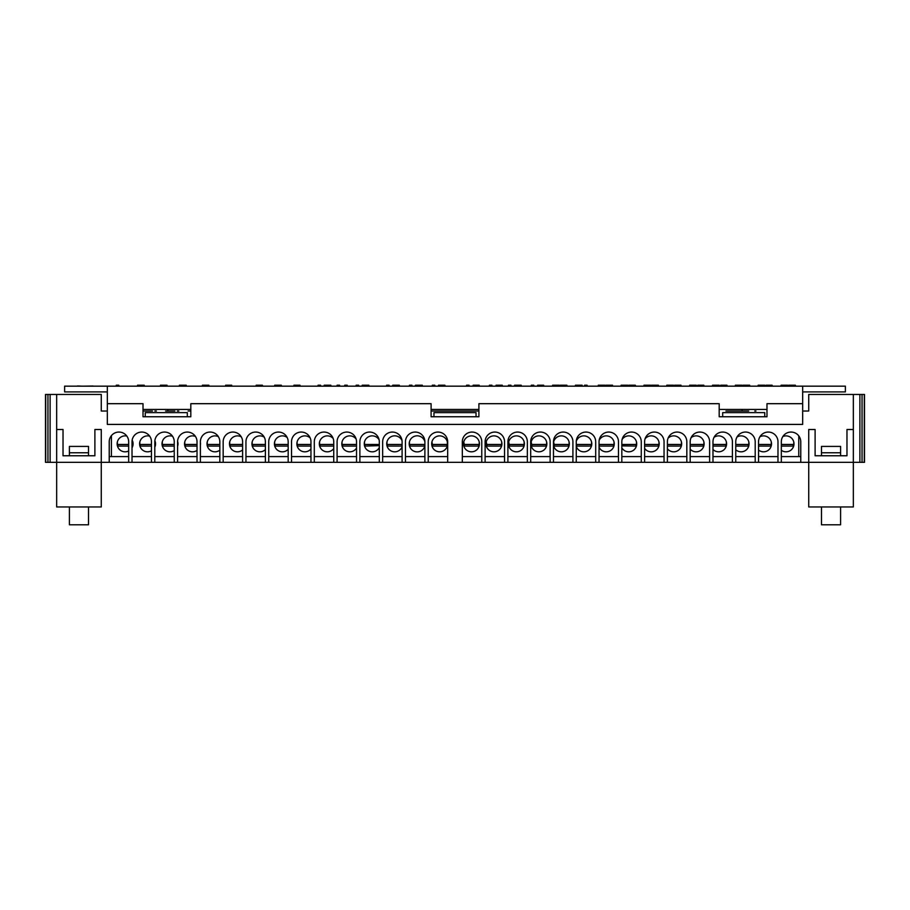 <?xml version="1.0" encoding="UTF-8"?>
<svg xmlns="http://www.w3.org/2000/svg" width="910" height="910" viewBox="0 0 910 910"><rect width="100%" height="100%" fill="white"/><g stroke="black" fill="none" stroke-linecap="round" stroke-linejoin="round"><path stroke-width="1.36" d="M56.659 394.451L45.5 394.451L45.5 462.325L56.659 462.325L56.659 506.95L101.272 506.95L101.272 429.509L94.89 429.509L94.89 455.762L63.029 455.762L63.029 429.509L56.659 429.509L56.659 394.451L101.272 394.451L101.272 411.024L107.323 411.024L101.272 411.024L101.272 410.387M481.765 462.325L462.325 462.325L462.325 441.771A9.714 9.714 0 0 1 472.051 432.057A9.714 9.714 0 0 1 481.765 441.771L481.765 462.325L485.11 462.325L485.11 441.771A9.714 9.714 0 0 1 494.835 432.057A9.714 9.714 0 0 1 504.549 441.771L504.549 462.325L485.11 462.325M504.549 462.325L507.905 462.325L507.905 441.771A9.714 9.714 0 0 1 517.619 432.057A9.714 9.714 0 0 1 527.345 441.771L527.345 462.325L507.905 462.325M527.345 462.325L530.689 462.325L530.689 441.771A9.714 9.714 0 0 1 540.404 432.057A9.714 9.714 0 0 1 550.129 441.771L550.129 462.325L530.689 462.325M550.129 462.325L553.473 462.325L553.473 441.771A9.714 9.714 0 0 1 563.188 432.057A9.714 9.714 0 0 1 572.913 441.771L572.913 462.325L553.473 462.325M572.913 462.325L576.258 462.325L576.258 441.771A9.714 9.714 0 0 1 585.972 432.057A9.714 9.714 0 0 1 595.697 441.771L595.697 462.325L576.258 462.325M595.697 462.325L599.042 462.325L599.042 441.771A9.714 9.714 0 0 1 608.767 432.057A9.714 9.714 0 0 1 618.481 441.771L618.481 462.325L599.042 462.325M618.481 462.325L621.826 462.325L621.826 441.771A9.714 9.714 0 0 1 631.551 432.057A9.714 9.714 0 0 1 641.266 441.771L641.266 462.325L621.826 462.325M641.266 462.325L644.61 462.325L644.61 441.771A9.714 9.714 0 0 1 654.336 432.057A9.714 9.714 0 0 1 664.05 441.771L664.05 462.325L644.61 462.325M664.05 462.325L667.394 462.325L667.394 441.771A9.714 9.714 0 0 1 677.12 432.057A9.714 9.714 0 0 1 686.834 441.771L686.834 462.325L667.394 462.325M686.834 462.325L690.178 462.325L690.178 441.771A9.714 9.714 0 0 1 699.904 432.057A9.714 9.714 0 0 1 709.618 441.771L709.618 462.325L690.178 462.325M709.618 462.325L712.974 462.325L712.974 441.771A9.714 9.714 0 0 1 722.688 432.057A9.714 9.714 0 0 1 732.413 441.771L732.413 462.325L712.974 462.325M732.413 462.325L735.758 462.325L735.758 441.771A9.714 9.714 0 0 1 745.472 432.057A9.714 9.714 0 0 1 755.198 441.771L755.198 462.325L735.758 462.325M755.198 462.325L758.542 462.325L758.542 441.771A9.714 9.714 0 0 1 768.256 432.057A9.714 9.714 0 0 1 777.982 441.771L777.982 462.325L758.542 462.325M777.982 462.325L781.326 462.325L781.326 441.771A9.714 9.714 0 0 1 791.04 432.057A9.714 9.714 0 0 1 800.766 441.771L800.766 462.325L781.326 462.325M800.766 462.325L864.5 462.325L864.5 394.451L853.341 394.451L853.341 429.509L846.971 429.509L846.971 455.762L815.11 455.762L815.11 429.509L808.728 429.509L808.728 506.95L853.341 506.95L853.341 429.509M56.659 429.509L56.659 462.325L109.234 462.325L109.234 441.771A9.714 9.714 0 0 1 118.96 432.057A9.714 9.714 0 0 1 128.674 441.771L128.674 462.325L109.234 462.325M128.674 462.325L132.018 462.325L132.018 441.771A9.714 9.714 0 0 1 141.744 432.057A9.714 9.714 0 0 1 151.458 441.771L151.458 462.325L132.018 462.325M151.458 462.325L154.802 462.325L154.802 441.771A9.714 9.714 0 0 1 164.528 432.057A9.714 9.714 0 0 1 174.242 441.771L174.242 462.325L154.802 462.325M174.242 462.325L177.587 462.325L177.587 441.771A9.714 9.714 0 0 1 187.312 432.057A9.714 9.714 0 0 1 197.026 441.771L197.026 462.325L177.587 462.325M197.026 462.325L200.382 462.325L200.382 441.771A9.714 9.714 0 0 1 210.096 432.057A9.714 9.714 0 0 1 219.822 441.771L219.822 462.325L200.382 462.325M219.822 462.325L223.166 462.325L223.166 441.771A9.714 9.714 0 0 1 232.88 432.057A9.714 9.714 0 0 1 242.606 441.771L242.606 462.325L223.166 462.325M242.606 462.325L245.95 462.325L245.95 441.771A9.714 9.714 0 0 1 255.664 432.057A9.714 9.714 0 0 1 265.39 441.771L265.39 462.325L245.95 462.325M265.39 462.325L268.734 462.325L268.734 441.771A9.714 9.714 0 0 1 278.449 432.057A9.714 9.714 0 0 1 288.174 441.771L288.174 462.325L268.734 462.325M288.174 462.325L291.518 462.325L291.518 441.771A9.714 9.714 0 0 1 301.233 432.057A9.714 9.714 0 0 1 310.958 441.771L310.958 462.325L291.518 462.325M310.958 462.325L314.303 462.325L314.303 441.771A9.714 9.714 0 0 1 324.028 432.057A9.714 9.714 0 0 1 333.742 441.771L333.742 462.325L314.303 462.325M333.742 462.325L337.087 462.325L337.087 441.771A9.714 9.714 0 0 1 346.812 432.057A9.714 9.714 0 0 1 356.527 441.771L356.527 462.325L337.087 462.325M356.527 462.325L359.871 462.325L359.871 441.771A9.714 9.714 0 0 1 369.596 432.057A9.714 9.714 0 0 1 379.311 441.771L379.311 462.325L359.871 462.325M379.311 462.325L382.655 462.325L382.655 441.771A9.714 9.714 0 0 1 392.381 432.057A9.714 9.714 0 0 1 402.095 441.771L402.095 462.325L382.655 462.325M402.095 462.325L405.45 462.325L405.45 441.771A9.714 9.714 0 0 1 415.165 432.057A9.714 9.714 0 0 1 424.89 441.771L424.89 462.325L405.45 462.325M424.89 462.325L428.235 462.325L428.235 441.771A9.714 9.714 0 0 1 437.949 432.057A9.714 9.714 0 0 1 447.674 441.771L447.674 462.325L428.235 462.325M447.674 462.325L462.325 462.325M88.52 455.762L88.52 446.4L69.399 446.4L69.399 455.762M190.816 411.024L188.12 411.024M431.101 411.024L478.899 411.024L431.101 411.024M726.226 411.024L748.384 411.024M802.677 411.024L808.728 411.024L802.677 411.024M853.341 394.451L808.728 394.451L808.728 410.387M840.601 446.4L821.48 446.4L821.48 452.771L840.601 452.771L840.601 446.4M187.312 416.757L187.312 412.617L145.247 412.617L145.247 416.757M764.753 416.757L764.753 412.617L722.688 412.617L722.688 416.757M476.032 416.757L476.032 412.617L433.968 412.617L433.968 416.757M462.325 456.592L481.765 456.592M781.326 456.592L800.766 456.592M758.542 456.592L777.982 456.592M735.758 456.592L755.198 456.592M712.974 456.592L732.413 456.592M690.178 456.592L709.618 456.592M667.394 456.592L686.834 456.592M644.61 456.592L664.05 456.592M621.826 456.592L641.266 456.592M599.042 456.592L618.481 456.592M576.258 456.592L595.697 456.592M553.473 456.592L572.913 456.592M530.689 456.592L550.129 456.592M507.905 456.592L527.345 456.592M485.11 456.592L504.549 456.592M428.235 456.592L447.674 456.592M405.45 456.592L424.89 456.592M382.655 456.592L402.095 456.592M359.871 456.592L379.311 456.592M337.087 456.592L356.527 456.592M314.303 456.592L333.742 456.592M291.518 456.592L310.958 456.592M268.734 456.592L288.174 456.592M245.95 456.592L265.39 456.592M223.166 456.592L242.606 456.592M200.382 456.592L219.822 456.592M177.587 456.592L197.026 456.592M154.802 456.592L174.242 456.592M132.018 456.592L151.458 456.592M109.234 456.592L128.674 456.592M748.691 411.024L725.918 411.024M846.971 429.509L846.971 455.762M815.11 455.762L815.11 429.509M63.029 455.762L63.029 429.509M94.89 429.509L94.89 455.762M69.399 506.95L69.399 524.786L88.52 524.786L88.52 506.95M69.399 452.771L88.52 452.771M821.48 506.95L821.48 524.786L840.601 524.786L840.601 506.95M840.601 455.762L840.601 452.771M821.48 452.771L821.48 455.762M252.184 441.907L252.184 444.478L265.39 444.478M252.184 444.478L253.105 446.082L265.39 446.082M229.718 441.907L229.718 444.478L242.606 444.478M229.718 444.478L230.639 446.082L242.606 446.082M207.252 441.907L207.252 444.478L219.822 444.478M207.252 444.478L208.162 446.082L219.822 446.082M184.775 441.907L184.775 444.478L197.026 444.478M184.775 444.478L185.697 446.082L197.026 446.082M174.925 411.024L165.643 411.024M177.348 411.024L178.826 411.024M162.31 441.907L162.31 444.478L174.242 444.478M162.31 444.478L163.231 446.082L174.242 446.082M152.459 411.024L143.177 411.024M154.871 411.024L156.361 411.024M139.844 441.907L139.844 444.478L151.458 444.478M154.802 444.478L154.802 445.343M139.844 444.478L140.766 446.082L151.458 446.082M117.379 441.907L117.379 444.478L128.674 444.478M132.018 444.478L132.837 444.478L132.018 445.9M117.379 444.478L118.3 446.082L128.674 446.082M111.407 435.651L111.407 456.592M132.018 447.811A7.962 7.962 0 0 0 132.155 440.133M126.82 436.061A7.962 7.962 0 0 0 117.14 443.841A7.962 7.962 0 0 0 128.674 450.973M154.802 447.185A7.962 7.962 0 0 0 154.871 440.645M149.672 436.163A7.962 7.962 0 0 0 139.605 443.841A7.962 7.962 0 0 0 151.458 450.803M177.587 446.389A7.962 7.962 0 0 0 177.598 441.327M172.547 436.288A7.962 7.962 0 0 0 166.166 450.814A7.962 7.962 0 0 0 174.242 450.609M200.382 445.092A7.962 7.962 0 0 0 200.382 442.601M195.434 436.436A7.962 7.962 0 0 0 184.537 443.841A7.962 7.962 0 0 0 197.026 450.404M218.343 436.629A7.962 7.962 0 0 0 207.014 443.841A7.962 7.962 0 0 0 219.822 450.177M241.264 436.857A7.962 7.962 0 0 0 229.479 443.841A7.962 7.962 0 0 0 242.606 449.915M264.207 437.141A7.962 7.962 0 0 0 251.945 443.841A7.962 7.962 0 0 0 265.39 449.631M287.173 437.483A7.962 7.962 0 0 0 274.411 443.841A7.962 7.962 0 0 0 288.174 449.312M310.162 437.915A7.962 7.962 0 0 0 296.876 443.841A7.962 7.962 0 0 0 310.958 448.948M333.151 438.427A7.962 7.962 0 0 0 319.342 443.841A7.962 7.962 0 0 0 333.742 448.539M356.14 439.052A7.962 7.962 0 0 0 341.807 443.841A7.962 7.962 0 0 0 356.527 448.073M379.117 439.814A7.962 7.962 0 0 0 364.273 443.841A7.962 7.962 0 0 0 379.311 447.515M402.049 440.736A7.962 7.962 0 0 0 386.739 443.841A7.962 7.962 0 0 0 402.095 446.821M447.606 443.841A7.962 7.962 0 0 0 439.644 435.879A7.962 7.962 0 0 0 431.681 443.841A7.962 7.962 0 0 0 439.644 451.815A7.962 7.962 0 0 0 447.606 443.841M424.89 441.839A7.962 7.962 0 0 0 409.204 443.841A7.962 7.962 0 0 0 424.89 445.854M386.977 441.907L386.977 444.478L402.095 444.478M386.977 444.478L387.899 446.082L401.515 446.082L402.095 445.07M319.581 441.907L319.581 444.478L333.742 444.478M319.581 444.478L320.502 446.082L333.742 446.082M342.046 441.907L342.046 444.478L356.527 444.478M342.046 444.478L342.968 446.082L356.527 446.082M444.524 411.024L435.253 411.024M446.947 411.024L448.425 411.024M431.92 444.478L447.367 444.478L446.446 446.082L432.83 446.082L431.92 441.907M409.443 441.907L409.443 444.478L424.89 444.478M409.443 444.478L410.364 446.082L423.98 446.082L424.89 444.512M274.649 441.907L274.649 444.478L288.174 444.478M274.649 444.478L275.571 446.082L288.174 446.082M364.512 441.907L364.512 444.478L379.311 444.478M364.512 444.478L365.433 446.082L379.311 445.616M297.115 441.907L297.115 444.478L310.958 444.478M297.115 444.478L298.036 446.082L310.958 446.082M599.042 444.478L614.011 444.478L613.09 446.082L599.474 446.082L599.042 445.32M576.258 444.478L591.545 444.478L590.624 446.082L577.008 446.082L576.258 444.762M553.621 444.478L569.08 444.478L568.159 446.082L554.543 446.082L553.621 441.907M531.156 444.478L546.614 444.478L545.693 446.082L532.077 446.082L531.156 441.907M508.69 444.478L524.149 444.478L523.227 446.082L509.611 446.082L508.69 441.907M486.224 444.478L501.683 444.478L500.762 446.082L487.146 446.082L486.224 441.907M466.602 411.024L475.885 411.024M476.362 411.024L467.092 411.024M462.701 411.024L463.884 411.024M463.759 444.478L479.217 444.478L478.296 446.082L464.68 446.082L463.759 441.907M798.764 456.592L798.764 435.879M479.456 443.841A7.962 7.962 0 0 0 471.482 435.879A7.962 7.962 0 0 0 463.52 443.841A7.962 7.962 0 0 0 471.482 451.815A7.962 7.962 0 0 0 479.456 443.841M501.922 443.841A7.962 7.962 0 0 0 493.948 435.879A7.962 7.962 0 0 0 485.986 443.841A7.962 7.962 0 0 0 493.948 451.815A7.962 7.962 0 0 0 501.922 443.841M524.387 443.841A7.962 7.962 0 0 0 516.425 435.879A7.962 7.962 0 0 0 508.451 443.841A7.962 7.962 0 0 0 516.425 451.815A7.962 7.962 0 0 0 524.387 443.841M546.853 443.841A7.962 7.962 0 0 0 538.891 435.879A7.962 7.962 0 0 0 530.917 443.841A7.962 7.962 0 0 0 538.891 451.815A7.962 7.962 0 0 0 546.853 443.841M553.473 445.001A7.962 7.962 0 0 0 561.936 451.792A7.962 7.962 0 0 0 569.319 443.841A7.962 7.962 0 0 0 561.936 435.901A7.962 7.962 0 0 0 553.473 442.692M576.258 446.344A7.962 7.962 0 0 0 591.784 443.841A7.962 7.962 0 0 0 576.269 441.316M599.042 447.163A7.962 7.962 0 0 0 614.25 443.841A7.962 7.962 0 0 0 599.155 440.292M621.826 447.788A7.962 7.962 0 0 0 636.716 443.841A7.962 7.962 0 0 0 622.11 439.45M644.61 448.3A7.962 7.962 0 0 0 659.193 443.841A7.962 7.962 0 0 0 645.099 438.757M667.394 448.732A7.962 7.962 0 0 0 681.658 443.841A7.962 7.962 0 0 0 668.088 438.176M690.178 449.119A7.962 7.962 0 0 0 704.124 443.841A7.962 7.962 0 0 0 691.077 437.71M712.974 449.46A7.962 7.962 0 0 0 726.589 443.841A7.962 7.962 0 0 0 714.054 437.323M735.758 449.767A7.962 7.962 0 0 0 749.055 443.841A7.962 7.962 0 0 0 737.009 437.005M781.326 450.279A7.962 7.962 0 0 0 793.986 443.841A7.962 7.962 0 0 0 782.862 436.538M758.542 450.04A7.962 7.962 0 0 0 771.521 443.841A7.962 7.962 0 0 0 759.941 436.743M736.213 411.024L745.483 411.024M745.972 411.024L736.69 411.024M732.311 411.024L733.483 411.024M735.758 446.082L747.895 446.082L748.816 444.478L735.758 444.478M667.394 444.478L681.419 444.478L680.498 446.082L667.394 446.082M690.178 444.478L703.885 444.478L702.964 446.082L690.178 446.082M781.326 446.082L792.826 446.082L793.747 444.478L781.326 444.478M754.777 411.024L755.948 411.024M758.542 446.082L770.361 446.082L771.282 444.478L758.542 444.478M621.826 444.478L636.477 444.478L635.567 446.082L621.826 445.877M712.974 444.478L726.351 444.478L725.429 446.082L712.974 446.082M644.61 444.478L658.954 444.478L658.032 446.082L644.61 446.082M802.677 391.903L845.379 391.903L845.379 386.17L64.621 386.17L64.621 391.903L107.323 391.903M742.128 411.024L742.128 409.432M167.872 409.432L167.872 411.024M802.677 386.17L802.677 424.413L107.323 424.413L107.323 386.17M802.677 403.687L766.982 403.687L766.982 416.757L719.184 416.757L719.184 403.687L478.899 403.687L478.899 416.757L431.101 416.757L431.101 403.687L190.816 403.687L190.816 416.757L143.018 416.757L143.018 403.687L107.323 403.687M766.982 409.432L719.184 409.432M478.899 409.432L431.101 409.432M190.816 409.432L143.018 409.432M82.617 386.17L93.104 386.011M77.441 385.954L82.241 386.17M791.973 386.17L791.973 385.214L795.397 385.214L795.397 386.17M791.973 385.214L788.674 385.214L788.674 386.17M787.696 386.17L787.696 385.214L781.11 385.214L781.11 386.17M784.329 386.17L784.329 385.214M768.017 386.17L768.017 385.214L766.072 385.214L766.072 386.17M771.009 386.17L771.009 385.214L768.017 385.214M767.21 386.17L767.21 385.214M771.009 385.214L772.135 385.214L772.135 386.17M696.332 385.214L696.332 386.17L696.332 385.214L689.643 385.214L689.643 386.17M681.01 386.17L681.01 385.214L674.56 385.214L674.56 386.17M677.563 386.17L677.563 385.214M673.491 385.214L673.491 386.17L673.491 385.214L666.803 385.214L666.803 386.17M651.514 386.17L651.514 385.214L658.396 385.214L658.396 386.17L658.396 385.214M657.202 386.17L657.202 385.214L657.202 386.17M656.212 386.17L656.212 385.214M559.263 385.214L559.263 386.17L559.263 385.214L552.575 385.214L552.575 386.17M539.562 386.17L539.562 385.214L537.617 385.214L537.617 386.17M542.553 386.17L542.553 385.214L539.562 385.214M538.754 386.17L538.754 385.214M542.553 385.214L543.679 385.214L543.679 386.17M466.546 386.17L466.546 385.214L469.082 385.214L469.082 386.17M469.06 386.17L469.06 385.214M468.081 386.17L468.081 385.214M444.933 386.17L444.933 385.214L438.495 385.214L438.495 386.17M441.498 386.17L441.498 385.214M432.284 386.17L432.284 385.214L434.809 385.214L434.809 386.17L434.787 385.214M433.808 386.17L433.808 385.214M415.438 386.17L415.438 385.214L422.32 385.214L422.32 386.17L422.32 385.214M421.125 386.17L421.125 385.214L421.125 386.17M420.136 386.17L420.136 385.214M318.056 386.17L318.056 385.214L320.582 385.214L320.582 386.17M320.559 386.17L320.559 385.214M319.581 386.17L319.581 385.214M295.875 386.17L295.875 385.214L293.93 385.214L293.93 386.17M298.867 386.17L298.867 385.214L295.875 385.214M295.067 386.17L295.067 385.214M298.867 385.214L299.993 385.214L299.993 386.17M208.856 386.17L208.856 385.214L202.418 385.214L202.418 386.17M205.421 386.17L205.421 385.214M179.372 386.17L179.372 385.214L186.243 385.214L186.254 386.17L186.243 385.214M185.06 386.17L185.06 385.214L185.048 386.17M184.07 386.17L184.07 385.214M116.252 386.17L116.252 385.214L118.778 385.214L118.778 386.17L118.755 385.214M117.777 386.17L117.777 385.214M144.224 385.214L144.224 386.17L144.224 385.214L137.535 385.214L137.535 386.17M167.053 386.17L167.053 385.214L160.467 385.214L160.467 386.17M163.686 386.17L163.686 385.214M231.697 386.17L231.697 385.214L225.635 385.214L225.635 386.17M228.615 386.17L228.615 385.214M256.165 386.17L256.165 385.214L262.41 385.214L262.41 386.17M257.132 386.17L257.132 385.214M256.324 386.17L256.324 385.214M281.338 386.17L281.338 385.214L274.672 385.214L274.672 386.17M280.599 386.17L280.599 385.214M277.982 386.17L277.982 385.214M327.452 386.17L327.452 385.214L324.142 385.214L324.142 386.17M327.452 385.214L330.865 385.214L330.865 386.17M337.087 386.17L337.087 385.214L339.612 385.214L339.612 386.17L339.601 385.214M338.622 386.17L338.622 385.214M344.708 386.17L344.708 385.214L347.233 385.214L347.233 386.17L347.211 385.214M346.232 386.17L346.232 385.214M356.128 386.17L356.128 385.214L358.654 385.214L358.654 386.17L358.642 385.214M357.664 386.17L357.664 385.214M368.88 385.214L368.88 386.17L368.88 385.214L362.191 385.214L362.191 386.17M386.591 386.17L386.591 385.214L389.116 385.214L389.116 386.17M389.093 386.17L389.093 385.214M388.126 386.17L388.126 385.214M399.319 386.17L399.319 385.214L392.733 385.214L392.733 386.17M395.952 386.17L395.952 385.214M409.432 386.17L409.432 385.214L411.957 385.214L411.957 386.17L411.946 385.214M410.967 386.17L410.967 385.214M479.195 386.17L479.195 385.214L473.132 385.214L473.132 386.17M476.112 386.17L476.112 385.214M489.398 386.17L489.398 385.214L491.923 385.214L491.923 386.17L491.9 385.214M490.922 386.17L490.922 385.214M496.052 386.17L496.052 385.214L502.297 385.214L502.297 386.17M497.008 386.17L497.008 385.214M496.2 386.17L496.2 385.214M508.428 386.17L508.428 385.214L510.965 385.214L510.965 386.17L510.942 385.214M509.964 386.17L509.964 385.214M521.214 386.17L521.214 385.214L514.548 385.214L514.548 386.17M520.475 386.17L520.475 385.214M517.87 386.17L517.87 385.214M531.281 386.17L531.281 385.214L533.806 385.214L533.806 386.17M533.783 386.17L533.783 385.214M532.816 386.17L532.816 385.214M563.517 386.17L563.517 385.214L560.219 385.214L560.219 386.17M563.517 385.214L566.941 385.214L566.941 386.17M582.104 385.214L582.104 386.17L582.104 385.214L575.416 385.214L575.416 386.17M584.584 386.17L584.584 385.214L587.109 385.214L587.109 386.17L587.098 385.214M586.12 386.17L586.12 385.214M598.257 386.17L598.257 385.214L604.957 385.214L604.957 386.17M604.945 386.17L604.945 385.214M612.566 385.214L612.566 386.17L612.566 385.214L605.878 385.214L605.878 386.17M627.798 385.214L627.798 386.17L627.798 385.214L621.109 385.214L621.109 386.17M635.385 386.17L635.385 385.214L628.799 385.214L628.799 386.17M632.029 386.17L632.029 385.214M650.639 385.214L650.639 386.17L650.639 385.214L643.95 385.214L643.95 386.17M703.839 386.17L703.839 385.214L697.777 385.214L697.777 386.17M700.757 386.17L700.757 385.214M719.184 385.214L719.184 386.17L719.184 385.214L712.496 385.214L712.496 386.17M720.697 386.17L720.697 385.214L726.942 385.214L726.942 386.17M721.664 386.17L721.664 385.214M720.845 386.17L720.845 385.214M742.025 385.214L742.025 386.17L742.025 385.214L735.337 385.214L735.337 386.17M749.681 386.17L749.681 385.214L743.015 385.214L743.015 386.17M748.93 386.17L748.93 385.214M746.325 386.17L746.325 385.214M764.866 385.214L764.866 386.17L764.866 385.214L758.178 385.214L758.178 386.17M864.284 462.325L864.284 394.451M862.054 394.451L862.054 462.325M859.882 462.325L859.882 394.451M50.118 394.451L50.118 462.325M47.946 462.325L47.946 394.451M45.716 394.451L45.716 462.325M177.768 441.907L177.768 444.478M155.303 441.907L155.303 444.478M132.837 441.907L132.837 444.478M447.367 441.907L447.367 444.478M614.011 441.907L614.011 444.478M591.545 441.907L591.545 444.478M569.08 441.907L569.08 444.478M546.614 441.907L546.614 444.478M524.149 441.907L524.149 444.478M501.683 441.907L501.683 444.478M479.217 441.907L479.217 444.478M748.816 441.907L748.816 444.478M681.419 441.907L681.419 444.478M703.885 441.907L703.885 444.478M793.747 441.907L793.747 444.478M771.282 441.907L771.282 444.478M636.477 441.907L636.477 444.478M726.351 441.907L726.351 444.478M658.954 441.907L658.954 444.478"/></g></svg>
